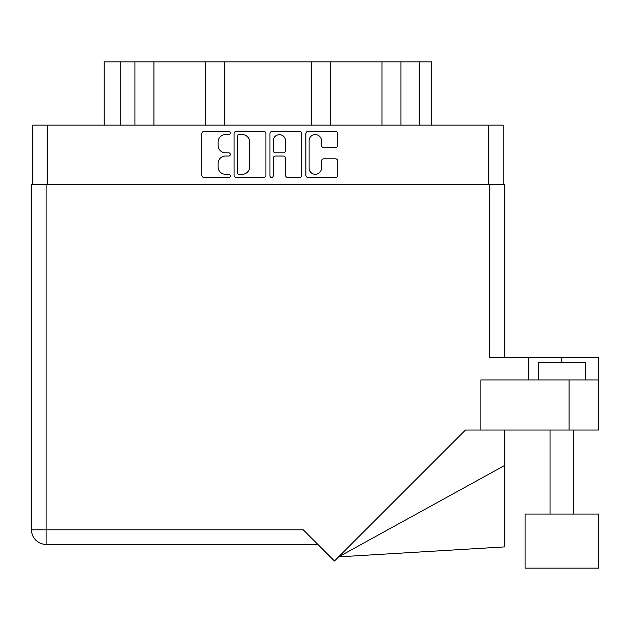 <?xml version="1.0" encoding="UTF-8"?>
<svg xmlns="http://www.w3.org/2000/svg" width="630" height="630" viewBox="0 0 630 630"><rect width="100%" height="100%" fill="white"/><g stroke="black" fill="none" stroke-linecap="round" stroke-linejoin="round"><path stroke-width="0.94" d="M309.109 168.108A6.174 6.174 0 0 0 315.284 174.29A6.174 6.174 0 0 0 321.465 168.108L321.465 161.123A2.307 2.307 0 0 1 323.773 158.815L335.436 158.815A2.307 2.307 0 0 1 337.743 161.123L337.743 175.211A2.307 2.307 0 0 1 335.436 177.518L308.188 177.518A2.307 2.307 0 0 1 305.873 175.211L305.873 133.647A2.307 2.307 0 0 1 308.188 131.331L335.436 131.331A2.307 2.307 0 0 1 337.743 133.647L337.743 145.31A2.307 2.307 0 0 1 335.436 147.617L323.773 147.617A2.307 2.307 0 0 1 321.465 145.31L321.465 140.742A6.174 6.174 0 0 0 315.284 134.568A6.174 6.174 0 0 0 309.109 140.742L309.109 168.108M271.585 177.518A1.614 1.614 0 0 0 273.2 175.904L273.2 158.351A2.307 2.307 0 0 1 275.507 156.043L283.248 156.043A2.307 2.307 0 0 1 285.555 158.351L285.555 175.211A2.307 2.307 0 0 0 287.863 177.518L299.526 177.518A2.307 2.307 0 0 0 301.833 175.211L301.833 133.647A2.307 2.307 0 0 0 299.526 131.331L272.278 131.331A2.307 2.307 0 0 0 269.963 133.647L269.963 175.904A1.614 1.614 0 0 0 271.585 177.518M265.923 175.211L265.923 133.647A2.307 2.307 0 0 0 263.616 131.331L236.368 131.331A2.307 2.307 0 0 0 234.053 133.647L234.053 175.211A2.307 2.307 0 0 0 236.368 177.518L263.616 177.518A2.307 2.307 0 0 0 265.923 175.211M32.673 184.425L32.673 125.134L503.212 125.134L503.212 184.425M225.508 134.568L228.69 134.568A1.614 1.614 0 0 0 230.304 132.954A1.614 1.614 0 0 0 228.69 131.331L204.151 131.331A2.307 2.307 0 0 0 201.844 133.647L201.844 175.211A2.307 2.307 0 0 0 204.151 177.518L228.69 177.518A1.614 1.614 0 0 0 230.304 175.904A1.614 1.614 0 0 0 228.69 174.29L225.508 174.29A7.387 7.387 0 0 1 218.122 166.895L218.122 163.438A7.387 7.387 0 0 1 225.508 156.043L228.69 156.043A1.614 1.614 0 0 0 230.304 154.429A1.614 1.614 0 0 0 228.69 152.814L225.508 152.814A7.387 7.387 0 0 1 218.122 145.42L218.122 141.955A7.387 7.387 0 0 1 225.508 134.568M120.196 125.134L120.196 61.85L431.692 61.85L431.692 125.134M134.922 125.134L134.922 61.85M104.202 125.134L104.202 61.85L120.196 61.85M400.964 125.134L400.964 61.85M381.961 125.134L381.961 61.85M330.388 125.134L330.388 61.85M311.377 125.134L311.377 61.85M224.516 125.134L224.516 61.85M205.506 125.134L205.506 61.85M153.933 125.134L153.933 61.85M238.904 134.568A1.614 1.614 0 0 0 237.289 136.182L237.289 172.675A1.614 1.614 0 0 0 238.904 174.29L242.259 174.29A7.387 7.387 0 0 0 249.645 166.895L249.645 141.955A7.387 7.387 0 0 0 242.259 134.568L238.904 134.568M285.555 140.86A6.174 6.174 0 0 0 279.373 134.686A6.174 6.174 0 0 0 273.2 140.86L273.2 150.499A2.307 2.307 0 0 0 275.507 152.814L283.248 152.814A2.307 2.307 0 0 0 285.555 150.499L285.555 140.86M538.272 379.937L538.272 362.289L585.325 362.289L585.325 379.937M598.5 514.041L525.097 514.041L525.097 568.15L598.5 568.15L598.5 514.041M317.827 544.391L46.084 544.391A14.584 14.584 0 0 1 31.5 529.798L31.5 184.425L46.084 184.425L46.084 529.798L303.235 529.798L334.459 561.023L465.436 430.046L480.863 430.046L480.863 379.937L598.5 379.937L598.5 430.046L569.095 430.046L569.095 379.937M46.084 184.425L489.809 184.425L489.809 357.816L528.271 357.816L528.271 379.937M480.863 430.046L569.095 430.046M489.809 184.425L504.394 184.425L504.394 357.816M31.5 184.425L31.5 219.713M598.5 430.046L598.5 357.816L528.271 357.816M504.394 465.601L504.394 546.911L338.617 556.865L504.394 465.601L504.394 430.046M488.628 125.134L488.628 184.425M47.266 125.134L47.266 184.425M419.462 125.134L419.462 61.85M561.795 362.289L561.795 357.816M46.084 544.391L46.084 529.798L31.5 529.798M573.56 514.041L573.56 430.046M550.037 514.041L550.037 430.046"/></g></svg>
